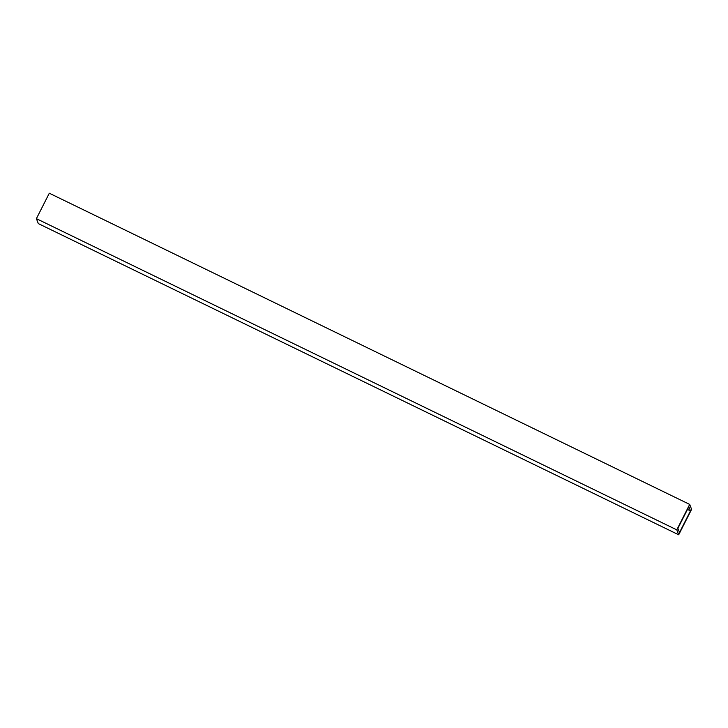<?xml version="1.0" encoding="UTF-8"?>
<svg xmlns="http://www.w3.org/2000/svg" width="728" height="728" viewBox="0 0 728 728"><rect width="100%" height="100%" fill="white"/><g stroke="black" fill="none" stroke-linecap="round" stroke-linejoin="round"><path stroke-width="1.09" d="M678.696 534.789L676.785 529.857L689.689 504.413L691.6 509.345L678.696 534.789L38.311 223.587L36.4 218.655L676.785 529.857M36.4 218.655L49.304 193.211L689.689 504.413M690.49 510.883L679.515 532.505L677.895 528.319L688.861 506.697L690.49 510.883L687.478 509.427"/></g></svg>
